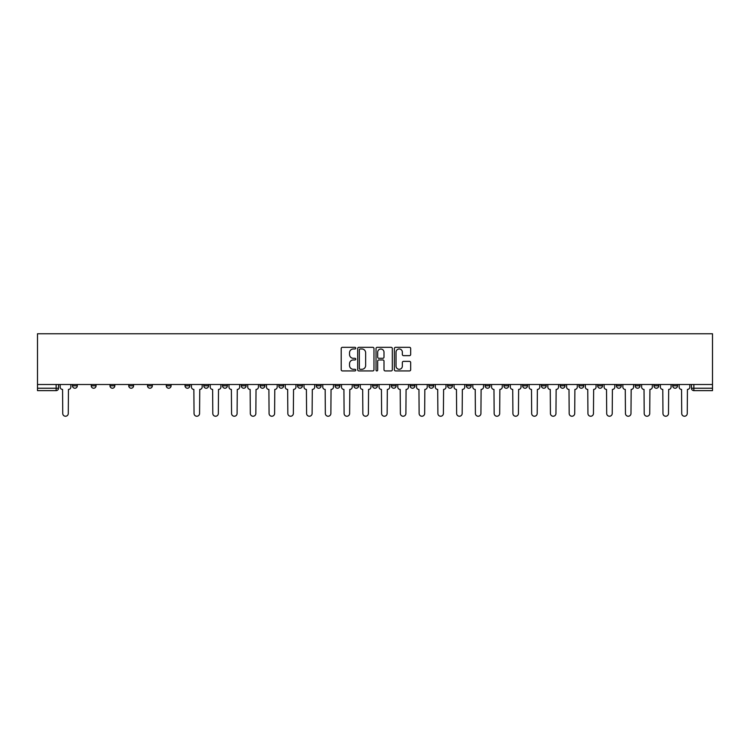 <?xml version="1.0" encoding="UTF-8"?>
<svg xmlns="http://www.w3.org/2000/svg" width="750" height="750" viewBox="0 0 750 750"><rect width="100%" height="100%" fill="white"/><g stroke="black" fill="none" stroke-linecap="round" stroke-linejoin="round"><path stroke-width="1.12" d="M355.763 348.15A0.825 0.825 0 0 0 354.938 347.325L342.394 347.325A1.181 1.181 0 0 0 341.212 348.506L341.212 369.75A1.181 1.181 0 0 0 342.394 370.931L354.938 370.931A0.825 0.825 0 0 0 355.763 370.106A0.825 0.825 0 0 0 354.938 369.281L353.316 369.281A3.778 3.778 0 0 1 349.537 365.503L349.537 363.731A3.778 3.778 0 0 1 353.316 359.953L354.938 359.953A0.825 0.825 0 0 0 355.763 359.128A0.825 0.825 0 0 0 354.938 358.303L353.316 358.303A3.778 3.778 0 0 1 349.537 354.525L349.537 352.753A3.778 3.778 0 0 1 353.316 348.975L354.938 348.975A0.825 0.825 0 0 0 355.763 348.15M578.916 384.497L578.916 385.819L583.725 385.819A2.409 2.409 0 0 1 581.325 388.228A2.409 2.409 0 0 1 578.916 385.819L578.916 384.497M560.166 384.497L560.166 385.819L564.975 385.819A2.409 2.409 0 0 1 562.566 388.228A2.409 2.409 0 0 1 560.166 385.819L560.166 384.497M447.619 384.497L447.619 385.819L452.428 385.819A2.409 2.409 0 0 1 450.028 388.228A2.409 2.409 0 0 1 447.619 385.819L447.619 384.497M428.869 384.497L428.869 385.819L433.678 385.819A2.409 2.409 0 0 1 431.269 388.228A2.409 2.409 0 0 1 428.869 385.819L428.869 384.497M410.109 384.497L410.109 385.819L414.919 385.819A2.409 2.409 0 0 1 412.509 388.228A2.409 2.409 0 0 1 410.109 385.819L410.109 384.497M372.591 384.497L372.591 385.819L377.409 385.819A2.409 2.409 0 0 1 375 388.228A2.409 2.409 0 0 1 372.591 385.819L372.591 384.497M335.081 385.819L335.081 384.497L335.081 385.819A2.409 2.409 0 0 0 337.491 388.228A2.409 2.409 0 0 1 335.081 385.819L339.891 385.819A2.409 2.409 0 0 1 337.491 388.228A2.409 2.409 0 0 0 339.891 385.819L339.891 384.497L339.891 385.819M316.322 385.819L316.322 384.497L316.322 385.819A2.409 2.409 0 0 0 318.731 388.228A2.409 2.409 0 0 1 316.322 385.819L321.131 385.819A2.409 2.409 0 0 1 318.731 388.228M297.572 385.819L297.572 384.497L297.572 385.819A2.409 2.409 0 0 0 299.972 388.228A2.409 2.409 0 0 1 297.572 385.819L302.381 385.819A2.409 2.409 0 0 1 299.972 388.228A2.409 2.409 0 0 0 302.381 385.819L302.381 384.497L302.381 385.819M278.812 384.497L278.812 385.819L283.622 385.819A2.409 2.409 0 0 1 281.212 388.228A2.409 2.409 0 0 1 278.812 385.819L278.812 384.497M260.053 384.497L260.053 385.819L264.862 385.819A2.409 2.409 0 0 1 262.462 388.228A2.409 2.409 0 0 1 260.053 385.819L260.053 384.497M241.303 384.497L241.303 385.819L246.112 385.819A2.409 2.409 0 0 1 243.703 388.228A2.409 2.409 0 0 1 241.303 385.819L241.303 384.497M222.544 385.819L222.544 384.497L222.544 385.819A2.409 2.409 0 0 0 224.944 388.228A2.409 2.409 0 0 1 222.544 385.819L227.353 385.819A2.409 2.409 0 0 1 224.944 388.228M185.025 385.819L185.025 384.497L185.025 385.819A2.409 2.409 0 0 0 187.434 388.228A2.409 2.409 0 0 1 185.025 385.819L189.834 385.819A2.409 2.409 0 0 1 187.434 388.228A2.409 2.409 0 0 0 189.834 385.819L189.834 384.497L189.834 385.819M166.275 385.819L166.275 384.497L166.275 385.819A2.409 2.409 0 0 0 168.675 388.228A2.409 2.409 0 0 1 166.275 385.819L171.084 385.819A2.409 2.409 0 0 1 168.675 388.228A2.409 2.409 0 0 0 171.084 385.819L171.084 384.497L171.084 385.819M147.516 385.819L147.516 384.497L147.516 385.819A2.409 2.409 0 0 0 149.916 388.228A2.409 2.409 0 0 1 147.516 385.819L152.325 385.819A2.409 2.409 0 0 1 149.916 388.228A2.409 2.409 0 0 0 152.325 385.819L152.325 384.497L152.325 385.819M128.756 385.819L128.756 384.497L128.756 385.819A2.409 2.409 0 0 0 131.166 388.228A2.409 2.409 0 0 1 128.756 385.819L133.566 385.819A2.409 2.409 0 0 1 131.166 388.228M110.006 384.497L110.006 385.819L114.816 385.819A2.409 2.409 0 0 1 112.406 388.228A2.409 2.409 0 0 1 110.006 385.819L110.006 384.497M91.247 385.819L91.247 384.497L91.247 385.819A2.409 2.409 0 0 0 93.647 388.228A2.409 2.409 0 0 1 91.247 385.819L96.056 385.819A2.409 2.409 0 0 1 93.647 388.228A2.409 2.409 0 0 0 96.056 385.819L96.056 384.497L96.056 385.819M409.491 355.65A1.181 1.181 0 0 0 410.672 354.469L410.672 348.506A1.181 1.181 0 0 0 409.491 347.325L395.569 347.325A1.181 1.181 0 0 0 394.387 348.506L394.387 369.75A1.181 1.181 0 0 0 395.569 370.931L409.491 370.931A1.181 1.181 0 0 0 410.672 369.75L410.672 362.55A1.181 1.181 0 0 0 409.491 361.369L403.528 361.369A1.181 1.181 0 0 0 402.347 362.55L402.347 366.122A3.159 3.159 0 0 1 399.197 369.281A3.159 3.159 0 0 1 396.038 366.122L396.038 352.134A3.159 3.159 0 0 1 399.197 348.975A3.159 3.159 0 0 1 402.347 352.134L402.347 354.469A1.181 1.181 0 0 0 403.528 355.65L409.491 355.65M712.5 384.497L37.5 384.497L37.5 333.759L712.5 333.759L712.5 390.628L693.862 390.628A2.409 2.409 0 0 1 691.462 388.228L712.5 388.228M373.969 348.506A1.181 1.181 0 0 0 372.787 347.325L358.856 347.325A1.181 1.181 0 0 0 357.684 348.506L357.684 369.75A1.181 1.181 0 0 0 358.856 370.931L372.787 370.931A1.181 1.181 0 0 0 373.969 369.75L373.969 348.506M377.213 347.325L391.144 347.325A1.181 1.181 0 0 1 392.316 348.506L392.316 369.75A1.181 1.181 0 0 1 391.144 370.931L385.181 370.931A1.181 1.181 0 0 1 384 369.75L384 361.134A1.181 1.181 0 0 0 382.819 359.953L378.863 359.953A1.181 1.181 0 0 0 377.681 361.134L377.681 370.106A0.825 0.825 0 0 1 376.856 370.931A0.825 0.825 0 0 1 376.031 370.106L376.031 348.506A1.181 1.181 0 0 1 377.213 347.325M691.462 384.497L691.462 388.228A2.409 2.409 0 0 0 693.862 390.628L693.862 384.497M58.537 384.497L58.537 388.228A2.409 2.409 0 0 1 56.138 390.628L37.5 390.628L56.138 390.628L56.138 388.228L58.537 388.228M37.5 390.628L37.5 388.228L56.138 388.228L56.138 384.497M37.5 384.497L37.5 388.228M677.512 384.497L677.512 385.819A2.409 2.409 0 0 1 675.103 388.228A2.409 2.409 0 0 1 672.703 385.819L677.512 385.819M672.703 384.497L672.703 385.819M658.753 384.497L658.753 385.819A2.409 2.409 0 0 1 656.353 388.228A2.409 2.409 0 0 1 653.944 385.819L658.753 385.819M653.944 384.497L653.944 385.819M639.994 384.497L639.994 385.819A2.409 2.409 0 0 1 637.594 388.228A2.409 2.409 0 0 1 635.184 385.819A2.409 2.409 0 0 0 637.594 388.228M635.184 384.497L635.184 385.819L639.994 385.819M621.244 384.497L621.244 385.819A2.409 2.409 0 0 1 618.834 388.228A2.409 2.409 0 0 1 616.434 385.819L621.244 385.819M616.434 384.497L616.434 385.819M602.484 384.497L602.484 385.819A2.409 2.409 0 0 1 600.084 388.228A2.409 2.409 0 0 1 597.675 385.819L602.484 385.819M597.675 384.497L597.675 385.819M583.725 384.497L583.725 385.819M564.975 384.497L564.975 385.819L564.975 384.497M546.216 384.497L546.216 385.819A2.409 2.409 0 0 1 543.806 388.228A2.409 2.409 0 0 1 541.406 385.819L546.216 385.819M541.406 384.497L541.406 385.819M527.456 384.497L527.456 385.819A2.409 2.409 0 0 1 525.056 388.228A2.409 2.409 0 0 1 522.647 385.819L527.456 385.819M522.647 384.497L522.647 385.819M508.697 384.497L508.697 385.819A2.409 2.409 0 0 1 506.297 388.228A2.409 2.409 0 0 1 503.888 385.819L508.697 385.819M503.888 384.497L503.888 385.819M489.947 384.497L489.947 385.819A2.409 2.409 0 0 1 487.537 388.228A2.409 2.409 0 0 1 485.138 385.819L489.947 385.819M485.138 384.497L485.138 385.819M471.188 384.497L471.188 385.819A2.409 2.409 0 0 1 468.788 388.228A2.409 2.409 0 0 1 466.378 385.819L471.188 385.819M466.378 384.497L466.378 385.819M452.428 384.497L452.428 385.819A2.409 2.409 0 0 1 450.028 388.228M433.678 384.497L433.678 385.819M414.919 385.819L414.919 384.497L414.919 385.819A2.409 2.409 0 0 1 412.509 388.228M396.159 384.497L396.159 385.819A2.409 2.409 0 0 1 393.759 388.228A2.409 2.409 0 0 1 391.35 385.819A2.409 2.409 0 0 0 393.759 388.228A2.409 2.409 0 0 0 396.159 385.819L391.35 385.819L391.35 384.497M377.409 385.819L377.409 384.497L377.409 385.819A2.409 2.409 0 0 1 375 388.228M358.65 384.497L358.65 385.819A2.409 2.409 0 0 1 356.241 388.228A2.409 2.409 0 0 1 353.841 385.819A2.409 2.409 0 0 0 356.241 388.228M353.841 384.497L353.841 385.819L358.65 385.819M321.131 384.497L321.131 385.819L321.131 384.497M283.622 385.819L283.622 384.497L283.622 385.819A2.409 2.409 0 0 1 281.212 388.228M264.862 385.819L264.862 384.497L264.862 385.819A2.409 2.409 0 0 1 262.462 388.228M246.112 385.819L246.112 384.497L246.112 385.819A2.409 2.409 0 0 1 243.703 388.228M227.353 384.497L227.353 385.819L227.353 384.497M208.594 385.819L208.594 384.497L208.594 385.819A2.409 2.409 0 0 1 206.194 388.228A2.409 2.409 0 0 1 203.784 385.819L208.594 385.819A2.409 2.409 0 0 1 206.194 388.228M203.784 384.497L203.784 385.819M133.566 384.497L133.566 385.819L133.566 384.497M114.816 385.819L114.816 384.497L114.816 385.819A2.409 2.409 0 0 1 112.406 388.228M77.297 385.819L77.297 384.497L77.297 385.819A2.409 2.409 0 0 1 74.897 388.228A2.409 2.409 0 0 1 72.487 385.819L77.297 385.819A2.409 2.409 0 0 1 74.897 388.228M72.487 384.497L72.487 385.819M360.159 348.975A0.825 0.825 0 0 0 359.334 349.809L359.334 368.456A0.825 0.825 0 0 0 360.159 369.281L361.875 369.281A3.778 3.778 0 0 0 365.644 365.503L365.644 352.753A3.778 3.778 0 0 0 361.875 348.975L360.159 348.975M384 352.2A3.159 3.159 0 0 0 380.841 349.041A3.159 3.159 0 0 0 377.681 352.2L377.681 357.122A1.181 1.181 0 0 0 378.863 358.303L382.819 358.303A1.181 1.181 0 0 0 384 357.122L384 352.2M60.169 387.028L60.169 384.497L60.169 387.028A2.409 2.409 0 0 0 62.569 389.428L62.747 413.475A2.766 2.766 0 0 0 65.512 416.241A2.766 2.766 0 0 0 68.278 413.475L68.456 389.428A2.409 2.409 0 0 0 70.866 387.028L70.866 384.497L70.866 387.028M62.569 389.428L62.747 413.475M68.278 413.475L68.456 389.428M210.216 387.028L210.216 384.497L210.216 387.028A2.409 2.409 0 0 0 212.625 389.428L212.803 413.475A2.766 2.766 0 0 0 215.569 416.241A2.766 2.766 0 0 0 218.334 413.475L218.513 389.428A2.409 2.409 0 0 0 220.922 387.028L220.922 384.497L220.922 387.028M228.975 387.028L228.975 384.497L228.975 387.028A2.409 2.409 0 0 0 231.375 389.428L231.562 413.475A2.766 2.766 0 0 0 234.328 416.241A2.766 2.766 0 0 0 237.094 413.475L237.272 389.428A2.409 2.409 0 0 0 239.672 387.028L239.672 384.497L239.672 387.028M247.734 387.028L247.734 384.497L247.734 387.028A2.409 2.409 0 0 0 250.134 389.428L250.312 413.475A2.766 2.766 0 0 0 253.078 416.241A2.766 2.766 0 0 0 255.844 413.475L256.031 389.428A2.409 2.409 0 0 0 258.431 387.028L258.431 384.497L258.431 387.028M266.484 387.028L266.484 384.497L266.484 387.028A2.409 2.409 0 0 0 268.894 389.428L269.072 413.475A2.766 2.766 0 0 0 271.837 416.241A2.766 2.766 0 0 0 274.603 413.475L274.781 389.428A2.409 2.409 0 0 0 277.191 387.028L277.191 384.497L277.191 387.028M285.244 387.028L285.244 384.497L285.244 387.028A2.409 2.409 0 0 0 287.653 389.428L287.831 413.475A2.766 2.766 0 0 0 290.597 416.241A2.766 2.766 0 0 0 293.363 413.475L293.541 389.428A2.409 2.409 0 0 0 295.95 387.028L295.95 384.497L295.95 387.028M304.003 387.028L304.003 384.497L304.003 387.028A2.409 2.409 0 0 0 306.403 389.428L306.591 413.475A2.766 2.766 0 0 0 309.356 416.241A2.766 2.766 0 0 0 312.113 413.475L312.3 389.428A2.409 2.409 0 0 0 314.7 387.028L314.7 384.497L314.7 387.028M322.762 387.028L322.762 384.497L322.762 387.028A2.409 2.409 0 0 0 325.162 389.428L325.341 413.475A2.766 2.766 0 0 0 328.106 416.241A2.766 2.766 0 0 0 330.872 413.475L331.05 389.428A2.409 2.409 0 0 0 333.459 387.028L333.459 384.497L333.459 387.028M341.512 387.028L341.512 384.497L341.512 387.028A2.409 2.409 0 0 0 343.922 389.428L344.1 413.475A2.766 2.766 0 0 0 346.866 416.241A2.766 2.766 0 0 0 349.631 413.475L349.809 389.428A2.409 2.409 0 0 0 352.219 387.028L352.219 384.497L352.219 387.028M360.272 387.028L360.272 384.497L360.272 387.028A2.409 2.409 0 0 0 362.672 389.428L362.859 413.475A2.766 2.766 0 0 0 365.625 416.241A2.766 2.766 0 0 0 368.391 413.475L368.569 389.428A2.409 2.409 0 0 0 370.969 387.028L370.969 384.497L370.969 387.028M379.031 387.028L379.031 384.497L379.031 387.028A2.409 2.409 0 0 0 381.431 389.428L381.609 413.475A2.766 2.766 0 0 0 384.375 416.241A2.766 2.766 0 0 0 387.141 413.475L387.328 389.428A2.409 2.409 0 0 0 389.728 387.028L389.728 384.497L389.728 387.028M397.781 387.028L397.781 384.497L397.781 387.028A2.409 2.409 0 0 0 400.191 389.428L400.369 413.475A2.766 2.766 0 0 0 403.134 416.241A2.766 2.766 0 0 0 405.9 413.475L406.078 389.428A2.409 2.409 0 0 0 408.488 387.028L408.488 384.497L408.488 387.028M416.541 387.028L416.541 384.497L416.541 387.028A2.409 2.409 0 0 0 418.95 389.428L419.128 413.475A2.766 2.766 0 0 0 421.894 416.241A2.766 2.766 0 0 0 424.659 413.475L424.838 389.428A2.409 2.409 0 0 0 427.238 387.028L427.238 384.497L427.238 387.028M435.3 387.028L435.3 384.497L435.3 387.028A2.409 2.409 0 0 0 437.7 389.428L437.887 413.475A2.766 2.766 0 0 0 440.644 416.241A2.766 2.766 0 0 0 443.409 413.475L443.597 389.428A2.409 2.409 0 0 0 445.997 387.028L445.997 384.497L445.997 387.028M454.05 387.028L454.05 384.497L454.05 387.028A2.409 2.409 0 0 0 456.459 389.428L456.637 413.475A2.766 2.766 0 0 0 459.403 416.241A2.766 2.766 0 0 0 462.169 413.475L462.347 389.428A2.409 2.409 0 0 0 464.756 387.028L464.756 384.497L464.756 387.028M191.466 384.497L191.466 387.028A2.409 2.409 0 0 0 193.866 389.428L194.044 413.475A2.766 2.766 0 0 0 196.809 416.241A2.766 2.766 0 0 0 199.575 413.475L199.753 389.428A2.409 2.409 0 0 0 202.162 387.028L202.162 384.497M212.625 389.428L212.803 413.475M218.334 413.475L218.513 389.428M231.375 389.428L231.562 413.475M237.094 413.475L237.272 389.428M250.134 389.428L250.312 413.475M255.844 413.475L256.031 389.428M268.894 389.428L269.072 413.475M274.603 413.475L274.781 389.428M287.653 389.428L287.831 413.475M293.363 413.475L293.541 389.428M306.403 389.428L306.591 413.475M312.113 413.475L312.3 389.428M325.162 389.428L325.341 413.475M330.872 413.475L331.05 389.428M343.922 389.428L344.1 413.475M349.631 413.475L349.809 389.428M362.672 389.428L362.859 413.475M368.391 413.475L368.569 389.428M381.431 389.428L381.609 413.475M387.141 413.475L387.328 389.428M400.191 389.428L400.369 413.475M405.9 413.475L406.078 389.428M418.95 389.428L419.128 413.475M424.659 413.475L424.838 389.428M437.7 389.428L437.887 413.475M443.409 413.475L443.597 389.428M456.459 389.428L456.637 413.475M462.169 413.475L462.347 389.428M472.809 387.028L472.809 384.497L472.809 387.028A2.409 2.409 0 0 0 475.219 389.428L475.397 413.475A2.766 2.766 0 0 0 478.163 416.241A2.766 2.766 0 0 0 480.928 413.475L481.106 389.428A2.409 2.409 0 0 0 483.516 387.028L483.516 384.497L483.516 387.028M475.219 389.428L475.397 413.475M480.928 413.475L481.106 389.428M491.569 387.028L491.569 384.497L491.569 387.028A2.409 2.409 0 0 0 493.969 389.428L494.156 413.475A2.766 2.766 0 0 0 496.922 416.241A2.766 2.766 0 0 0 499.688 413.475L499.866 389.428A2.409 2.409 0 0 0 502.266 387.028L502.266 384.497L502.266 387.028M493.969 389.428L494.156 413.475M499.688 413.475L499.866 389.428M510.328 387.028L510.328 384.497L510.328 387.028A2.409 2.409 0 0 0 512.728 389.428L512.906 413.475A2.766 2.766 0 0 0 515.672 416.241A2.766 2.766 0 0 0 518.438 413.475L518.625 389.428A2.409 2.409 0 0 0 521.025 387.028L521.025 384.497L521.025 387.028M512.728 389.428L512.906 413.475M518.438 413.475L518.625 389.428M529.078 387.028L529.078 384.497L529.078 387.028A2.409 2.409 0 0 0 531.487 389.428L531.666 413.475A2.766 2.766 0 0 0 534.431 416.241A2.766 2.766 0 0 0 537.197 413.475L537.375 389.428A2.409 2.409 0 0 0 539.784 387.028L539.784 384.497L539.784 387.028M531.487 389.428L531.666 413.475M537.197 413.475L537.375 389.428M547.837 387.028L547.837 384.497L547.837 387.028A2.409 2.409 0 0 0 550.247 389.428L550.425 413.475A2.766 2.766 0 0 0 553.191 416.241A2.766 2.766 0 0 0 555.956 413.475L556.134 389.428A2.409 2.409 0 0 0 558.534 387.028L558.534 384.497L558.534 387.028M550.247 389.428L550.425 413.475M555.956 413.475L556.134 389.428M566.597 387.028L566.597 384.497L566.597 387.028A2.409 2.409 0 0 0 568.997 389.428L569.184 413.475A2.766 2.766 0 0 0 571.941 416.241A2.766 2.766 0 0 0 574.706 413.475L574.894 389.428A2.409 2.409 0 0 0 577.294 387.028L577.294 384.497L577.294 387.028M568.997 389.428L569.184 413.475M574.706 413.475L574.894 389.428M585.347 387.028L585.347 384.497L585.347 387.028A2.409 2.409 0 0 0 587.756 389.428L587.934 413.475A2.766 2.766 0 0 0 590.7 416.241A2.766 2.766 0 0 0 593.466 413.475L593.644 389.428A2.409 2.409 0 0 0 596.053 387.028L596.053 384.497L596.053 387.028M587.756 389.428L587.934 413.475M593.466 413.475L593.644 389.428M604.106 387.028L604.106 384.497L604.106 387.028A2.409 2.409 0 0 0 606.516 389.428L606.694 413.475A2.766 2.766 0 0 0 609.459 416.241A2.766 2.766 0 0 0 612.225 413.475L612.403 389.428A2.409 2.409 0 0 0 614.812 387.028L614.812 384.497L614.812 387.028M606.516 389.428L606.694 413.475M612.225 413.475L612.403 389.428M622.866 387.028L622.866 384.497L622.866 387.028A2.409 2.409 0 0 0 625.266 389.428L625.453 413.475A2.766 2.766 0 0 0 628.219 416.241A2.766 2.766 0 0 0 630.984 413.475L631.163 389.428A2.409 2.409 0 0 0 633.562 387.028L633.562 384.497L633.562 387.028M625.266 389.428L625.453 413.475M630.984 413.475L631.163 389.428M641.625 387.028L641.625 384.497L641.625 387.028A2.409 2.409 0 0 0 644.025 389.428L644.203 413.475A2.766 2.766 0 0 0 646.969 416.241A2.766 2.766 0 0 0 649.734 413.475L649.922 389.428A2.409 2.409 0 0 0 652.322 387.028L652.322 384.497L652.322 387.028M644.025 389.428L644.203 413.475M649.734 413.475L649.922 389.428M660.375 387.028L660.375 384.497L660.375 387.028A2.409 2.409 0 0 0 662.784 389.428L662.962 413.475A2.766 2.766 0 0 0 665.728 416.241A2.766 2.766 0 0 0 668.494 413.475L668.672 389.428A2.409 2.409 0 0 0 671.081 387.028L671.081 384.497L671.081 387.028M662.784 389.428L662.962 413.475M668.494 413.475L668.672 389.428M679.134 387.028L679.134 384.497L679.134 387.028A2.409 2.409 0 0 0 681.544 389.428L681.722 413.475A2.766 2.766 0 0 0 684.487 416.241A2.766 2.766 0 0 0 687.253 413.475L687.431 389.428A2.409 2.409 0 0 0 689.831 387.028L689.831 384.497L689.831 387.028M681.544 389.428L681.722 413.475M687.253 413.475L687.431 389.428"/></g></svg>
